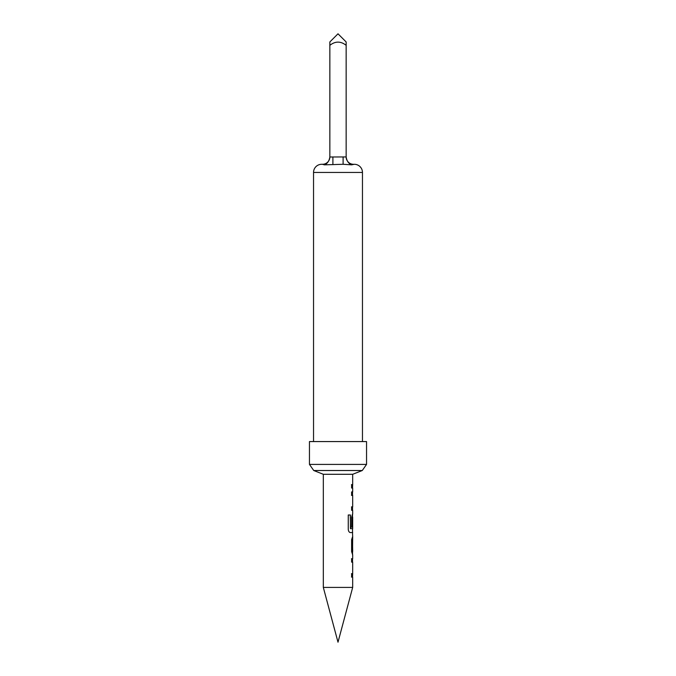 <?xml version="1.0" encoding="UTF-8"?>
<svg xmlns="http://www.w3.org/2000/svg" width="676" height="676" viewBox="0 0 676 676"><rect width="100%" height="100%" fill="white"/><g stroke="black" fill="none" stroke-linecap="round" stroke-linejoin="round"><path stroke-width="1.01" d="M351.461 558.714L352.517 558.714L352.517 562.136M352.483 577.093L351.613 577.093L351.613 573.67L352.678 573.67L352.517 577.093L351.461 577.093M352.678 573.67L352.678 562.136L351.613 562.136L351.613 558.714L352.678 558.714L352.686 554.827L351.613 551.633L351.613 539.642L352.686 536.448L352.517 554.827M352.483 539.87L352.686 551.405M352.517 514.183L352.357 527.195L351.461 527.195M352.517 528.767L352.517 532.561L350.151 532.561M352.517 491.917L352.517 495.339L351.461 495.339M351.461 506.873L352.517 506.873L352.517 510.295L351.613 510.295L351.613 506.873L352.39 506.873M352.517 495.567L351.613 495.339L351.613 491.917L352.678 491.917L352.678 488.03L351.613 488.03L351.613 484.607L352.678 484.607L352.517 488.03M338 642.2L323.322 587.41L352.678 587.41L338 642.2M338 470.521L362.26 470.521L366.544 464.412L309.456 464.412L313.74 470.521L338 470.521M352.678 484.607L352.678 474.29L323.322 474.29L323.322 587.41M348.022 162.003L351.621 164.843L343.095 164.285L343.095 156.95L346.154 156.95A7.343 7.343 0 0 0 353.497 164.285L351.621 164.843L354.308 164.285A8.154 8.154 0 0 1 362.463 172.448L313.537 172.448A8.154 8.154 0 0 1 321.691 164.285L322.503 164.285A7.343 7.343 0 0 0 329.846 156.95L329.846 156.95M327.978 162.003L324.379 164.843L343.095 164.285M329.846 43.433L329.846 45.334C335.296 41.059 340.738 41.059 346.154 45.334L346.154 41.954L338 33.8L329.846 41.954L329.846 156.993C329.195 161.04 327.378 163.651 324.379 164.843L322.503 164.285M366.544 464.412L366.544 441.572L309.456 441.572L309.456 464.412M313.537 172.448L313.537 441.572M362.463 172.448L362.463 441.572M352.678 577.093L352.678 587.41M352.483 532.561L352.678 536.448M352.678 532.561L350.286 532.561C349.154 532.342 348.478 531.277 348.258 529.367L348.258 514.985L350.413 514.985L350.413 528.539L352.678 528.767L352.678 517.233L352.517 527.195L351.613 527.195L351.613 517.377L352.483 514.183M352.678 510.295L352.678 514.183M352.678 495.339L352.678 506.873M346.154 43.433L346.154 156.993C346.805 161.04 348.622 163.651 351.621 164.843M329.846 156.993L343.095 156.95M332.905 164.285L332.905 156.95M351.461 484.607L352.517 484.607M350.269 514.985L350.531 528.767M352.357 540.099L352.357 551.177M352.39 573.67L351.461 573.67M352.678 474.29L362.26 470.521M323.322 474.29L313.74 470.521"/></g></svg>
